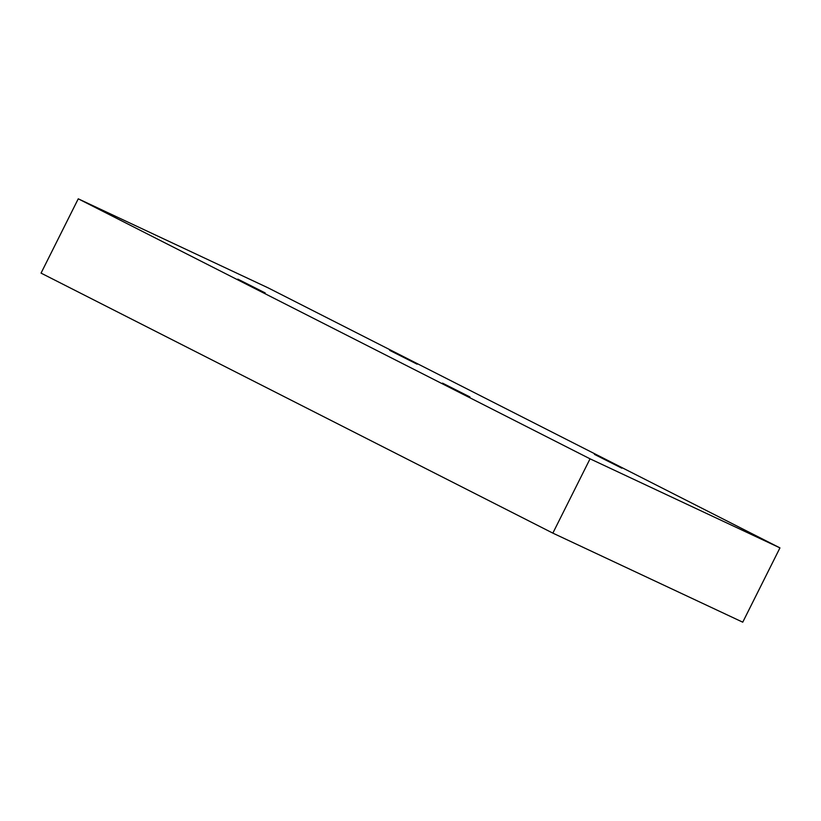 <?xml version="1.0" encoding="UTF-8"?>
<svg xmlns="http://www.w3.org/2000/svg" width="821" height="821" viewBox="0 0 821 821"><rect width="100%" height="100%" fill="white"/><g stroke="black" fill="none" stroke-linecap="round" stroke-linejoin="round"><path stroke-width="1.23" d="M268.149 287.873L779.95 547.884L590.053 458.826L78.252 198.815L268.149 287.873M590.053 458.826L552.851 533.127L742.748 622.185L779.95 547.884M594.435 454.372L621.846 468.196L594.435 454.372M389.708 350.372L417.13 364.196L389.708 350.372M237.792 279.119L265.214 292.943L237.792 279.119M442.509 383.13L469.93 396.954L442.509 383.13M552.851 533.127L41.05 273.116L78.252 198.815"/></g></svg>
